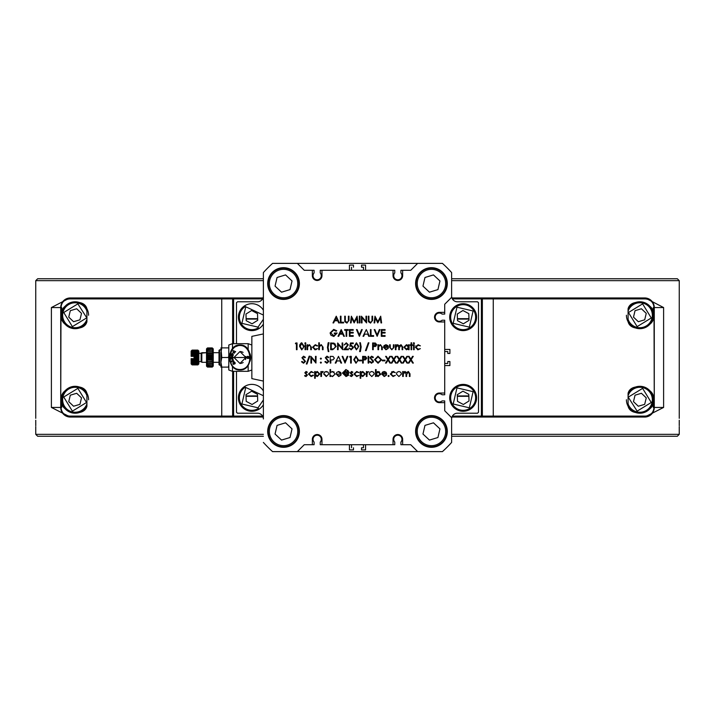 <?xml version="1.0" encoding="UTF-8"?>
<svg xmlns="http://www.w3.org/2000/svg" width="715" height="715" viewBox="0 0 715 715"><rect width="100%" height="100%" fill="white"/><g stroke="black" fill="none" stroke-linecap="round" stroke-linejoin="round"><path stroke-width="1.07" d="M324.798 371.907L327.711 371.907M330.008 371.907L330.607 371.907M331.179 371.907L334.066 371.907M377.922 371.907L379.576 371.907M382.766 371.907L385.653 371.907M321.965 371.711L323.046 371.872A9.608 9.608 0 0 1 321.965 371.711M314.278 360.217L314.278 361.093M319.355 344.228L318.756 344.576A9.608 9.608 0 0 1 319.355 344.228M317.397 345.613L316.951 346.051A9.608 9.608 0 0 1 317.397 345.613M314.957 349.161L314.743 349.742A9.608 9.608 0 0 1 314.957 349.161M333.699 343.093L330.652 343.093M328.846 343.093L328.105 343.093M399.345 347.749L398.738 346.855A9.608 9.608 0 0 1 399.345 347.749M397.272 345.327L396.736 344.907A9.608 9.608 0 0 1 397.272 345.327M400.722 362.201L400.722 361.111M400.722 358.179L400.722 357.098M392.598 371.791A9.608 9.608 0 0 1 391.525 371.898L393.759 371.541A9.608 9.608 0 0 1 392.937 371.729M679.25 418.338L679.25 280.664L451.621 280.664M35.75 418.338L35.75 280.664L263.379 280.664M60.998 307.557L51.391 307.557L69.829 297.949L70.329 297.949L69.641 298.915C64.386 299.424 61.508 302.302 60.998 307.557L60.721 407.443A9.608 9.608 0 0 0 70.329 417.051L51.391 407.443L60.721 407.443L60.721 307.557C61.258 301.748 64.457 298.548 70.329 297.949L263.048 297.949M645.359 298.915L644.671 297.949L645.171 297.949L663.609 307.557L654.279 307.557A9.608 9.608 0 0 0 644.671 297.949C650.543 298.548 653.742 301.748 654.279 307.557L654.279 407.443L654.279 307.557L654.279 407.443L663.609 407.443L644.671 417.051A9.608 9.608 0 0 0 654.279 407.443L654.002 307.557C653.492 302.302 650.614 299.424 645.359 298.915L452.398 298.915M35.75 426.649L35.75 434.336L263.379 434.336M451.621 434.336L679.25 434.336L679.25 426.649M451.621 278.743L677.328 278.743L679.25 280.664M35.75 280.664L37.672 278.743L263.379 278.743M263.379 436.257L37.672 436.257L35.75 434.336M451.621 436.257L677.328 436.257L679.25 434.336M232.643 396.325L233.599 396.325M246.04 396.325L257.57 396.325M457.332 396.325L468.87 396.325M481.401 396.325L482.357 396.325M232.643 395.94L233.599 395.922M246.023 395.94L257.552 395.922M457.323 395.94L468.852 395.922M481.401 395.94L482.357 395.922M482.357 319.078L481.401 319.078M468.977 319.078L457.448 319.078M257.677 319.078L246.148 319.078M233.599 319.078L232.643 319.078M482.357 318.675L481.401 318.675M468.96 318.675L457.43 318.675M257.668 318.675L246.13 318.675M233.599 318.675L232.643 318.675M679.25 425.693L679.25 420.259L679.25 425.693M35.768 425.693L35.75 420.259L35.768 425.693M61.678 307.557L61.678 315.244C58.469 303.151 83.932 296.636 86.917 308.782L86.917 321.696C83.932 333.842 58.469 327.327 61.678 315.244A13.442 13.442 0 0 0 86.917 321.696M88.571 399.757A13.442 13.442 0 0 0 75.129 386.315A13.442 13.442 0 0 0 61.678 399.757L61.678 407.443M262.602 298.915L69.641 298.915M653.322 407.443L653.322 399.757C656.531 411.849 631.068 418.364 628.083 406.218L628.083 393.304C631.068 381.158 656.531 387.673 653.322 399.757A13.442 13.442 0 0 0 628.083 393.304M626.429 315.244A13.442 13.442 0 0 0 639.871 328.685A13.442 13.442 0 0 0 653.322 315.244L653.322 307.557M60.998 407.443C61.508 412.698 64.386 415.576 69.641 416.085L233.599 416.085L232.643 416.085L233.599 417.051L70.329 417.051C64.457 416.452 61.258 413.252 60.721 407.443L60.721 307.557L60.721 407.443M654.279 407.443C653.742 413.252 650.543 416.452 644.671 417.051L481.401 417.051L481.401 416.085L482.357 416.085L481.401 416.085L481.401 298.915L482.357 298.915L482.357 416.085L645.359 416.085C650.614 415.576 653.492 412.698 654.002 407.443M232.643 416.085L232.643 371.326L232.643 416.085L233.599 417.051L233.599 416.085L262.602 416.085M644.671 417.051L645.359 416.085M482.357 416.085L481.401 417.051L482.357 416.085L482.357 298.915L481.401 297.949L644.671 297.949M626.429 399.757A13.442 13.442 0 0 0 639.871 413.207A13.442 13.442 0 0 0 653.322 399.757M653.322 315.244C656.531 327.327 631.068 333.842 628.083 321.696L628.083 308.782C631.068 296.636 656.531 303.151 653.322 315.244A13.442 13.442 0 0 0 628.083 308.782M482.357 298.915L481.401 297.949L481.401 298.915M452.398 416.085L481.401 416.085M481.401 417.051L451.952 417.051M263.048 417.051L233.599 417.051M381.283 320.615L380.675 320.615M379.075 320.615L378.396 320.615M377.288 320.615L376.617 320.615M375.009 320.615L374.401 320.615M372.622 320.615L372.015 320.615M368.922 320.615L368.323 320.615M366.589 320.615L365.991 320.615M365.258 320.615L364.525 320.615M362.022 320.615L361.424 320.615M359.958 320.615L359.35 320.615M357.67 320.615L357.062 320.615M355.453 320.615L354.774 320.615M353.675 320.615L353.004 320.615M351.387 320.615L350.779 320.615M349 320.615L348.402 320.615M345.309 320.615L344.702 320.615M340.992 320.615L340.394 320.615M338.293 320.615L334.075 320.615M463.132 323.689A6.533 6.533 0 0 0 463.579 323.681M251.868 310.632A6.533 6.533 0 0 0 251.421 310.641M251.868 391.311A6.533 6.533 0 0 0 251.421 391.32M463.132 404.368A6.533 6.533 0 0 0 463.579 404.359M233.599 298.915L233.599 297.949L232.643 298.915L233.599 298.915L233.599 343.674M233.599 371.326L233.599 416.085M451.952 297.949L481.401 297.949M233.599 297.949L232.643 298.915L232.643 343.674L232.643 298.915M61.678 399.757C58.469 387.673 83.932 381.158 86.917 393.304L86.917 406.218C83.932 418.364 58.469 411.849 61.678 399.757A13.442 13.442 0 0 0 86.917 406.218M88.571 315.244A13.442 13.442 0 0 0 75.129 301.793A13.442 13.442 0 0 0 61.678 315.244M69.641 416.085L70.329 417.051M70.329 297.949A9.608 9.608 0 0 0 60.721 307.557M335.38 344.058L334.289 344.058M331.251 344.058L330.652 344.058M328.516 344.058L327.836 344.058M321.375 344.702A9.608 9.608 0 0 0 318.756 346.23M316.584 348.759A9.608 9.608 0 0 0 316.11 349.671M315.244 361.361A9.608 9.608 0 0 0 315.288 362.291M330.008 370.942L330.607 370.942M399.757 360.7L399.757 358.599M396.199 346.194A9.608 9.608 0 0 0 395.386 345.604M349.429 270.288L349.429 265.104L353.469 265.104L353.469 267.222L353.469 265.104L349.429 265.104L349.429 270.288M351.548 267.222L351.548 270.288L351.548 267.222M361.531 267.222L361.531 265.104L365.571 265.104L365.571 270.288L363.452 270.288L363.452 267.222L361.531 267.222M365.571 444.712L365.571 449.896L361.531 449.896L361.531 447.778L363.452 447.778L363.452 444.712M349.429 449.896L349.429 444.712L349.429 449.896L353.469 449.896L349.429 449.896M353.469 447.778L353.469 449.896L353.469 447.778M351.548 444.712L351.548 447.778L351.548 444.712M447.778 351.548L444.712 351.548L444.712 349.429L449.896 349.429L449.896 353.469L447.778 353.469L447.778 351.548M444.712 363.452L447.778 363.452L447.778 361.531L449.896 361.531L449.896 365.571L444.712 365.571L444.712 363.452M410.75 270.288L417.667 263.379L442.433 263.379A126.778 126.778 0 0 1 451.621 272.567A126.778 126.778 0 0 0 442.433 263.379L297.333 263.379L304.25 270.288L312.357 270.288L312.357 275.668A4.799 4.799 0 0 0 317.165 280.468A4.799 4.799 0 0 0 321.965 275.668L321.965 270.288L393.036 270.288L393.036 275.668A4.799 4.799 0 0 0 397.835 280.468A4.799 4.799 0 0 0 402.643 275.668L402.643 270.288L410.75 270.288L400.909 270.288L400.909 272.916A4.129 4.129 0 0 1 397.835 279.797A4.129 4.129 0 0 1 394.769 272.916L394.769 270.288L320.231 270.288L320.231 272.916A4.129 4.129 0 0 1 317.165 279.797A4.129 4.129 0 0 1 314.091 272.916L314.091 270.288L304.25 270.288L297.333 263.379L272.567 263.379A126.778 126.778 0 0 0 263.379 272.567L263.379 418.972A5.765 5.765 0 0 0 257.615 413.207L237.443 413.207L236.486 412.242L236.486 371.326M263.379 381.077L251.85 378.628L251.85 336.372L263.379 333.923M451.621 297.333L451.621 272.567L451.621 297.333L444.712 304.25L444.712 312.357L439.332 312.357A4.799 4.799 0 0 0 434.532 317.165A4.799 4.799 0 0 0 439.332 321.965L444.712 321.965L444.712 393.036L439.332 393.036A4.799 4.799 0 0 0 434.532 397.835A4.799 4.799 0 0 0 439.332 402.643L444.712 402.643L444.712 410.75L444.712 400.909L442.084 400.909A4.129 4.129 0 0 1 435.203 397.835A4.129 4.129 0 0 1 442.084 394.769L444.712 394.769L444.712 320.231L442.084 320.231A4.129 4.129 0 0 1 435.203 317.165A4.129 4.129 0 0 1 442.084 314.091L444.712 314.091L444.712 304.25M451.621 417.667L444.712 410.75L451.621 417.667L451.621 442.433L451.621 417.667M400.909 444.712L402.643 444.712L402.643 439.332A4.799 4.799 0 0 0 397.835 434.532A4.799 4.799 0 0 0 393.036 439.332L393.036 444.712L394.769 444.712L394.769 442.084A4.129 4.129 0 0 1 394.975 436.356A4.129 4.129 0 0 1 400.704 436.356A4.129 4.129 0 0 1 400.909 442.084L400.909 444.712M320.231 444.712L321.965 444.712L321.965 439.332A4.799 4.799 0 0 0 317.165 434.532A4.799 4.799 0 0 0 312.357 439.332L312.357 444.712L314.091 444.712L314.091 442.084A4.129 4.129 0 0 1 314.296 436.356A4.129 4.129 0 0 1 320.025 436.356A4.129 4.129 0 0 1 320.231 442.084L320.231 444.712M451.621 296.037A5.765 5.765 0 0 0 457.386 301.793L477.557 301.793L478.514 302.758L478.514 412.242L477.557 413.207L457.386 413.207A5.765 5.765 0 0 0 451.621 418.963M236.486 343.674L236.486 302.758L237.443 301.793L257.615 301.793A5.765 5.765 0 0 0 263.379 296.028L263.379 272.567M402.643 444.712L410.75 444.712L417.667 451.621L442.433 451.621L272.567 451.621A126.778 126.778 0 0 1 263.379 442.433A126.778 126.778 0 0 0 272.567 451.621L297.333 451.621L304.25 444.712L312.357 444.712M442.433 451.621A126.778 126.778 0 0 0 451.621 442.433A126.778 126.778 0 0 1 442.433 451.621M449.699 397.835A13.442 13.442 0 0 0 463.15 411.286A13.442 13.442 0 0 0 476.592 397.835A13.442 13.442 0 0 0 463.15 384.393A13.442 13.442 0 0 0 449.699 397.835M476.592 317.165A13.442 13.442 0 0 0 463.15 303.714A13.442 13.442 0 0 0 449.699 317.165A13.442 13.442 0 0 0 463.15 330.607A13.442 13.442 0 0 0 476.592 317.165M263.379 310.239A13.442 13.442 0 0 0 238.408 317.165A13.442 13.442 0 0 0 263.379 324.083M263.379 390.917A13.442 13.442 0 0 0 238.408 397.835A13.442 13.442 0 0 0 263.379 404.762M304.822 375.607A23.05 23.05 0 0 0 306.1 376.546M332.118 376.51A23.05 23.05 0 0 0 335.174 373.999M338.15 344.55A23.05 23.05 0 0 0 337.543 343.701M301.274 342.86A23.05 23.05 0 0 0 299.603 345.175M372.881 356.705A23.05 23.05 0 0 0 372.864 357.5A23.05 23.05 0 0 0 372.873 357.723L371.541 356.874L370.558 357.723L373.489 361.433L371.568 363.247L369.521 361.781L370.093 361.441L371.568 362.559L372.881 361.424L369.959 357.75L371.612 356.186L373.4 357.321L372.855 357.732M373.033 360.253A23.05 23.05 0 0 0 373.337 362.139M377.609 371.514A23.05 23.05 0 0 0 378.056 372.068M380.067 374.24A23.05 23.05 0 0 0 380.594 374.714M409.391 376.206A23.05 23.05 0 0 0 409.99 375.759M417.623 349.751A23.05 23.05 0 0 0 417.372 349.072M416.148 346.453A23.05 23.05 0 0 0 415.808 345.854M414.289 343.575A23.05 23.05 0 0 0 413.636 342.753M376.76 344.675A23.05 23.05 0 0 0 375.724 346.382M357.715 359.717L356.016 356.874L354.354 359.717L356.016 362.559L357.464 361.406L357.715 359.717M393.036 444.712L321.965 444.712M297.333 263.379L272.567 263.379M283.542 447.304A15.846 15.846 0 0 0 299.397 431.458A15.846 15.846 0 0 0 283.542 415.603A15.846 15.846 0 0 0 267.696 431.458A15.846 15.846 0 0 0 283.542 447.304M283.542 299.397A15.846 15.846 0 0 0 299.397 283.542A15.846 15.846 0 0 0 283.542 267.696A15.846 15.846 0 0 0 267.696 283.542A15.846 15.846 0 0 0 283.542 299.397M431.458 447.304A15.846 15.846 0 0 0 447.304 431.458A15.846 15.846 0 0 0 431.458 415.603A15.846 15.846 0 0 0 415.603 431.458A15.846 15.846 0 0 0 431.458 447.304M431.458 299.397A15.846 15.846 0 0 0 447.304 283.542A15.846 15.846 0 0 0 431.458 267.696A15.846 15.846 0 0 0 415.603 283.542A15.846 15.846 0 0 0 431.458 299.397M378.575 345.667L380.443 344.693L382.284 347.186L382.284 349.698L381.676 349.698L381.604 346.266L380.335 345.3L378.664 346.596L378.575 349.698L377.967 349.698L377.967 344.782L378.575 344.782L378.575 345.667M378.012 356.186L381.596 359.717L378.065 363.247L374.526 359.743L378.012 356.186M355.999 356.186L358.322 359.717L355.999 363.247L353.746 359.717L355.999 356.186M375.42 346.48L373.23 346.587L373.23 349.698L372.631 349.698L372.631 342.968L375.473 343.075L376.76 344.773L375.42 346.48M353.496 347.499L351.145 349.867L349.099 347.973L351.181 349.179L352.888 347.472L351.271 345.989L349.787 346.328L350.475 342.968L353.237 342.968L353.237 343.656L350.949 343.656L350.582 345.425L351.378 345.3L353.496 347.499M345.274 349L348.411 349L348.411 349.698L343.835 349.698L347.713 344.853L346.257 343.486L344.094 345.041L346.292 342.798L348.321 344.8L345.274 349M337.677 342.968L342.119 348.259L342.119 342.968L342.717 342.968L342.717 349.698L338.15 344.416L338.15 349.698L337.543 349.698L337.677 342.968M296.43 349.698L296.43 343.656L295.393 343.656L295.796 342.968L297.038 342.968L297.038 349.698L296.43 349.698M368.922 316.2L368.949 321.124L370.504 322.402L371.952 321.276L372.023 316.2L372.631 316.2L372.631 320.257L370.54 323.1L368.44 321.679L368.314 316.2L368.922 316.2M337.158 333.029L333.825 336.479L330.911 335.21L330.089 332.949L333.708 329.409L336.729 330.732L336.211 331.224L333.691 330.107L330.696 332.913L333.878 335.791L336.55 333.726L334.316 333.726L334.316 333.029L337.158 333.029M357.08 316.2L357.974 322.921L357.366 322.921L356.722 318.086L354.157 322.921L351.726 318.077L351.083 322.921L350.475 322.921L351.36 316.2L354.229 321.714L357.08 316.2M346.918 323.1L344.818 321.679L344.702 316.2L345.3 316.2L345.327 321.124L346.891 322.402L348.339 321.276L348.411 316.2L349.009 316.2L349.009 320.257L346.918 323.1M340.992 316.2L340.992 322.233L343.575 322.233L343.575 322.921L340.394 322.921L340.394 316.2L340.992 316.2M342.753 334.155L339.697 334.155L338.678 336.309L338.016 336.309L341.207 329.588L344.398 336.309L343.745 336.309L342.753 334.155M385.081 329.588L385.081 330.276L381.89 330.276L381.89 332.341L385.081 332.341L385.081 333.029L381.89 333.029L381.89 335.621L385.081 335.621L385.081 336.309L381.292 336.309L381.292 329.588L385.081 329.588M312.947 375.08L313.456 375.411L311.159 376.546L308.46 374.043L311.204 371.46L313.456 372.613L311.159 372.068L309.059 373.99L311.168 375.947L312.947 375.08M317.254 371.46L319.837 373.99L317.272 376.546L315.261 375.572L315.261 378.271L314.663 378.271L314.663 371.55L315.261 371.55L315.261 372.461L317.254 371.46M335.174 374.017L332.591 376.546L330.607 375.554L330.607 376.465L330.008 376.465L330.008 369.566L330.607 369.566L330.607 372.444L332.609 371.46L335.174 374.017M345.81 371.38L346.936 372.059L347.553 371.46L347.374 374.571L348.884 372.444L347.982 370.593L345.944 369.914L342.762 373.007L346.006 376.117L348.831 375.08L346.033 376.546L342.413 373.042L345.971 369.485L349.224 372.354L347.865 374.74L345.524 374.91L343.969 373.373L345.81 371.38M368.708 371.63L367.09 373.123L366.983 376.465L366.375 376.465L366.375 371.55L366.983 371.55L366.983 372.274L368.708 371.63M374.311 374.017L371.764 376.546L369.226 374.017L369.896 372.274L371.764 371.46L373.632 372.274L374.311 374.017M384.205 371.46L386.189 372.435L386.717 374.133L382.319 374.133L384.116 375.947L386.457 375.196L384.196 376.546L381.721 374.017L382.284 372.381L384.205 371.46M408.22 372.068L406.629 374.553L406.629 376.465L406.031 376.465L406.031 373.963L404.86 372.068L403.269 374.392L403.269 376.465L402.67 376.465L402.67 371.55L403.269 371.55L403.269 372.408L404.967 371.46L406.531 372.649L408.328 371.46L409.99 373.802L409.99 376.465L409.391 376.465L409.391 373.802L408.22 372.068M332.976 322.921L336.256 316.2L339.357 322.921L338.704 322.921L337.703 320.767L334.656 320.767L333.637 322.921L332.976 322.921M390.944 373.99L393.053 375.947L395.341 375.411L393.044 376.546L390.336 374.043L393.089 371.46L395.341 372.613L393.044 372.068L390.944 373.99M380.684 374.017L378.101 376.546L376.117 375.554L376.117 376.465L375.518 376.465L375.518 369.566L376.117 369.566L376.117 372.444L378.119 371.46L380.684 374.017M358.966 375.411L356.669 376.546L353.97 374.043L356.714 371.46L358.966 372.613L356.669 372.068L354.569 373.99L356.678 375.947L358.966 375.411M350.573 373.507L350.35 372.756L351.583 371.46L352.844 372.166L352.432 372.587L351.583 372.068L350.949 372.73L352.933 375.134L351.494 376.546L350.091 375.884L350.484 375.429L351.458 375.947L352.325 375.152L350.573 373.507M340.671 372.435L341.207 374.133L336.81 374.133L338.606 375.947L340.948 375.196L338.678 376.546L336.211 374.017L336.774 372.381L338.695 371.46L340.671 372.435M326.255 376.546L323.716 374.017L324.387 372.274L326.255 371.46L328.122 372.274L328.802 374.017L326.255 376.546M350.001 335.621L353.192 335.621L353.192 336.309L349.394 336.309L349.394 329.588L353.192 329.588L353.192 330.276L350.001 330.276L350.001 332.341L353.192 332.341L353.192 333.029L350.001 333.029L350.001 335.621M346.721 330.276L346.721 336.309L346.123 336.309L346.123 330.276L344.657 330.276L344.657 329.588L348.187 329.588L348.187 330.276L346.721 330.276M307.638 347.919L307.638 349.698L307.03 349.698L307.03 344.782L307.638 344.782L307.638 345.667L309.506 344.693L311.347 347.186L311.347 349.698L310.739 349.698L310.668 346.266L309.398 345.3L307.727 346.596L307.638 347.919M312.553 347.276L315.297 344.693L317.549 345.846L315.252 345.3L313.152 347.222L315.261 349.179L317.549 348.643L315.252 349.778L312.553 347.276M318.756 349.698L318.756 342.798L319.355 342.798L319.355 345.711L321.232 344.693L323.064 347.186L323.064 349.698L322.465 349.698L322.394 346.266L321.124 345.3L319.453 346.596L319.355 349.698L318.756 349.698M356.428 342.798L358.751 346.337L356.428 349.867L354.184 346.337L356.428 342.798M368.922 342.798L366.107 350.645L365.472 350.645L368.288 342.798L368.922 342.798M338.49 356.356L341.6 363.077L340.939 363.077L339.947 360.923L336.899 360.923L335.88 363.077L335.219 363.077L338.49 356.356M363.229 359.976L363.229 363.077L362.63 363.077L362.63 356.356L365.481 356.454L366.768 358.161L365.428 359.868L363.229 359.976M368.752 356.356L368.752 363.077L368.145 363.077L368.145 356.356L368.752 356.356M405.468 359.645L407.666 363.077L406.969 363.077L405.119 360.19L403.278 363.077L402.581 363.077L404.77 359.645L402.67 356.356L403.358 356.356L405.119 359.109L406.88 356.356L407.577 356.356L405.468 359.645M307.423 375.134L305.984 376.546L304.581 375.884L304.974 375.429L305.949 375.947L306.815 375.152L304.831 372.756L306.074 371.46L307.334 372.166L306.923 372.587L306.074 372.068L305.439 372.73L307.423 375.134M384.089 347.365L385.886 349.179L388.227 348.419L385.957 349.778L383.49 347.249L384.053 345.613L385.975 344.693L387.95 345.658L388.486 347.365L384.089 347.365M391.811 349.778L389.604 347.124L389.604 344.782L390.211 344.782L390.31 348.205L391.811 349.179L393.304 348.259L393.402 344.782L394.001 344.782L394.001 347.168L391.811 349.778M402.107 347.025L400.936 345.3L399.345 347.785L399.345 349.698L398.747 349.698L398.747 347.195L397.576 345.3L395.985 347.624L395.985 349.698L395.386 349.698L395.386 344.782L395.985 344.782L395.985 345.631L397.683 344.693L399.247 345.881L401.044 344.693L402.706 347.034L402.706 349.698L402.107 349.698L402.107 347.025M418.132 344.693L420.375 345.846L418.087 345.3L415.987 347.222L418.087 349.179L420.375 348.643L418.078 349.778L415.379 347.276L418.132 344.693M301.516 361.781L302.088 361.441L303.562 362.559L304.876 361.424L301.945 357.75L303.607 356.186L305.394 357.321L304.849 357.732L303.535 356.874L302.552 357.723L305.484 361.433L303.562 363.247L301.516 361.781M306.342 364.024L309.157 356.186L309.792 356.186L306.976 364.024L306.342 364.024M315.95 363.077L311.517 357.795L311.517 363.077L310.909 363.077L310.909 356.356L315.485 361.647L315.485 356.356L316.084 356.356L315.95 363.077M320.865 359.198L320.311 358.635L320.865 358.081L321.428 358.635L320.865 359.198M320.865 363.166L320.311 362.603L320.865 362.04L321.428 362.603L320.865 363.166M328.837 361.433L326.916 363.247L324.878 361.781L325.441 361.441L326.916 362.559L328.239 361.424L325.307 357.75L326.961 356.186L328.757 357.321L328.212 357.732L326.898 356.874L325.906 357.723L328.837 361.433M330.822 363.077L330.223 363.077L330.223 356.356L333.074 356.454L334.361 358.161L333.011 359.868L330.822 359.976L330.822 363.077M384.956 360.834L382.364 360.834L382.364 360.146L384.956 360.146L384.956 360.834M385.51 363.077L387.709 359.645L385.6 356.356L386.297 356.356L388.057 359.109L389.818 356.356L390.515 356.356L388.406 359.645L390.596 363.077L389.898 363.077L388.057 360.19L386.207 363.077L385.51 363.077M391.203 363.077L393.393 359.645L391.284 356.356L391.981 356.356L393.742 359.109L395.502 356.356L396.199 356.356L394.09 359.645L396.289 363.077L395.592 363.077L393.742 360.19L391.9 363.077L391.203 363.077M408.265 363.077L410.464 359.645L408.354 356.356L409.052 356.356L410.812 359.109L412.573 356.356L413.27 356.356L411.161 359.645L413.35 363.077L412.653 363.077L410.812 360.19L408.962 363.077L408.265 363.077M396.888 363.077L399.086 359.645L396.977 356.356L397.674 356.356L399.435 359.109L401.195 356.356L401.893 356.356L399.783 359.645L401.973 363.077L401.276 363.077L399.435 360.19L397.585 363.077L396.888 363.077M350.645 357.044L349.617 357.044L350.01 356.356L351.253 356.356L351.253 363.077L350.645 363.077L350.645 357.044M345.041 363.077L342.119 356.356L342.762 356.356L345.005 361.656L347.24 356.356L347.892 356.356L345.041 363.077M360.387 342.708L361.164 346.882L360.387 351.592L359.609 351.592L360.557 346.963L359.788 342.708L360.387 342.708M328.239 351.592L327.461 347.419L328.239 342.708L329.016 342.708L328.069 347.338L328.837 351.592L328.239 351.592M305.654 349.698L305.055 349.698L305.055 344.782L305.654 344.782L305.654 349.698M305.35 343.745L304.796 343.236L305.35 342.708L305.913 343.236L305.35 343.745M304.098 346.337L301.784 349.867L299.531 346.337L301.784 342.798L304.098 346.337M359.395 336.309L356.463 329.588L357.116 329.588L359.35 334.888L361.593 329.588L362.237 329.588L359.395 336.309M363.014 336.309L366.294 329.588L369.396 336.309L368.734 336.309L367.742 334.155L364.695 334.155L363.676 336.309L363.014 336.309M321.473 376.465L320.865 376.465L320.865 371.55L321.473 371.55L321.473 372.274L322.671 371.46L323.198 371.63L322.867 372.157L321.58 373.123L321.473 376.465M360.771 378.271L360.172 378.271L360.172 371.55L360.771 371.55L360.771 372.461L362.764 371.46L365.347 373.99L362.782 376.546L360.771 375.572L360.771 378.271M388.576 376.546L388.013 375.992L388.576 375.429L389.13 375.992L388.576 376.546M396.369 374.017L397.048 372.274L398.916 371.46L400.784 372.274L401.455 374.017L398.916 376.546L396.369 374.017M377.154 336.309L374.222 329.588L374.866 329.588L377.109 334.888L379.352 329.588L379.996 329.588L377.154 336.309M373.614 336.309L370.433 336.309L370.433 329.588L371.031 329.588L371.031 335.621L373.614 335.621L373.614 336.309M359.958 322.921L359.35 322.921L359.35 316.2L359.958 316.2L359.958 322.921M375.339 318.077L374.696 322.921L374.088 322.921L374.982 316.2L377.842 321.714L380.702 316.2L381.596 322.921L380.988 322.921L380.344 318.086L377.779 322.921L375.339 318.077M362.022 317.648L362.022 322.921L361.424 322.921L361.424 316.2L365.991 321.491L365.991 316.2L366.589 316.2L366.589 322.921L362.022 317.648M336.166 346.418L332.734 349.698L330.652 349.698L330.652 342.968L334.137 343.209L336.166 346.418M361.504 360.834L358.921 360.834L358.921 360.146L361.504 360.146L361.504 360.834M408.48 345.694L408.48 344.782L409.087 344.782L409.087 349.698L408.48 349.698L408.48 348.84L406.478 349.778L403.912 347.222L406.495 344.693L408.48 345.694M410.204 344.782L411.071 344.782L411.071 342.798L411.67 342.798L411.67 344.782L412.537 344.782L412.537 345.381L411.67 345.381L411.67 349.698L411.071 349.698L411.071 345.381L410.204 345.381L410.204 344.782M413.869 343.745L413.315 343.236L413.869 342.708L414.432 343.236L413.869 343.745M414.173 349.698L413.565 349.698L413.565 344.782L414.173 344.782L414.173 349.698M358.144 346.328L356.445 343.486L354.783 346.328L356.445 349.179L357.893 348.026L358.144 346.328M382.972 372.524L382.391 373.534L386.118 373.534L384.241 372.068L382.972 372.524M406.495 349.179L408.48 347.249L406.504 345.3L404.52 347.231L406.495 349.179M300.139 346.328L301.802 349.179L303.24 348.026L303.5 346.328L301.802 343.486L300.139 346.328M376.161 344.773L373.23 343.656L373.23 345.899L376.161 344.773M324.315 374.025L326.255 375.947L324.315 374.025M362.764 375.947L364.739 373.999L362.755 372.068L360.771 374.017L362.764 375.947M334.986 320.079L337.391 320.079L336.202 317.514L334.986 320.079M346.82 372.783L345.899 371.898L344.567 373.302L345.64 374.392L346.82 372.783M340.027 333.467L342.431 333.467L341.243 330.893L340.027 333.467M384.742 345.756L384.152 346.766L387.888 346.766L386.002 345.3L384.742 345.756M363.229 359.288L366.16 358.161L363.229 357.044L363.229 359.288M317.254 375.947L319.23 373.999L317.245 372.068L315.261 374.017L317.254 375.947M378.101 375.947L380.085 374.017L378.11 372.068L376.117 373.999L378.101 375.947M331.724 343.656L331.251 343.656L331.251 349L333.95 348.831L335.567 346.418L333.789 343.852L331.724 343.656M340.608 373.534L338.731 372.068L340.608 373.534M378.047 362.559L380.988 359.717L378.047 356.874L375.125 359.743L378.047 362.559M287.671 445.052A14.211 14.211 0 0 0 297.145 427.329A14.211 14.211 0 0 0 279.413 417.855A14.211 14.211 0 0 0 269.948 435.587A14.211 14.211 0 0 0 287.671 445.052M288.011 446.16A15.364 15.364 0 0 0 298.253 426.989A15.364 15.364 0 0 0 279.082 416.747A15.364 15.364 0 0 0 268.84 435.918A15.364 15.364 0 0 0 288.011 446.16M290.022 437.517L292.033 428.875L285.562 422.815L277.071 425.389L275.052 434.032L281.531 440.091L290.022 437.517M435.587 297.145A14.211 14.211 0 0 0 445.052 279.413A14.211 14.211 0 0 0 427.329 269.948A14.211 14.211 0 0 0 417.855 287.671A14.211 14.211 0 0 0 435.587 297.145M435.918 298.253A15.364 15.364 0 0 0 446.16 279.082A15.364 15.364 0 0 0 426.989 268.84A15.364 15.364 0 0 0 416.747 288.011A15.364 15.364 0 0 0 435.918 298.253M437.929 289.611L439.948 280.968L433.469 274.909L424.978 277.483L422.967 286.125L429.438 292.185L437.929 289.611M435.587 445.052A14.211 14.211 0 0 0 445.052 427.329A14.211 14.211 0 0 0 427.329 417.855A14.211 14.211 0 0 0 417.855 435.587A14.211 14.211 0 0 0 435.587 445.052M435.918 446.16A15.364 15.364 0 0 0 446.16 426.989A15.364 15.364 0 0 0 426.989 416.747A15.364 15.364 0 0 0 416.747 435.918A15.364 15.364 0 0 0 435.918 446.16M437.929 437.517L439.948 428.875L433.469 422.815L424.978 425.389L422.967 434.032L429.438 440.091L437.929 437.517M287.671 297.145A14.211 14.211 0 0 0 297.145 279.413A14.211 14.211 0 0 0 279.413 269.948A14.211 14.211 0 0 0 269.948 287.671A14.211 14.211 0 0 0 287.671 297.145M288.011 298.253A15.364 15.364 0 0 0 298.253 279.082A15.364 15.364 0 0 0 279.082 268.84A15.364 15.364 0 0 0 268.84 288.011A15.364 15.364 0 0 0 288.011 298.253M290.022 289.611L292.033 280.968L285.562 274.909L277.071 277.483L275.052 286.125L281.531 292.185L290.022 289.611M198.484 362.451L191.495 362.63L192.112 362.487L191.495 361.593L192.112 361.245L191.495 360.137L192.112 359.842L197.876 359.842L191.495 360.378L198.484 360.378L197.876 361.147L198.484 361.379L197.876 362.487L198.484 362.63L197.876 363.452L192.103 363.443L191.495 362.63M197.876 362.451L192.112 362.451L197.876 362.451M198.484 357.366L197.876 356.785L194.033 356.785L194.033 357.366L198.484 357.366L197.876 358.215L198.484 359.046L191.665 358.653M191.495 359.046L198.484 359.046L197.876 359.734L192.112 359.734L191.495 358.778M197.876 358.215L194.033 358.215L194.033 357.634L198.484 357.634M191.495 353.621L197.876 353.755L198.484 354.622L191.495 354.863L198.484 354.863L192.112 355.158L191.495 354.863L192.112 353.854L191.495 353.407L198.484 353.407L191.495 353.621L192.112 352.593L191.495 352.37L198.493 352.549L192.112 352.593M197.876 363.452L198.484 363.3L197.876 364.891L198.833 363.935L198.833 351.065L197.876 350.109L192.112 350.109L191.531 350.743M192.112 351.548L191.495 351.7L192.112 350.725L191.45 351.119L192.112 350.279L197.876 350.279L198.547 350.815L197.876 350.252L198.484 352.37L191.495 352.37L192.112 351.548L197.885 351.557M198.457 350.743L197.876 350.109M192.112 350.77L197.876 350.77M192.112 352.549L197.876 352.549M198.484 355.954L191.495 355.954L192.112 355.266L197.876 355.266L198.484 355.954L197.876 356.785M191.495 356.222L194.033 356.347L191.146 356.347L191.665 356.347L191.146 356.347L191.146 351.065L192.112 350.252L191.495 350.77M197.876 355.158L192.112 355.158M207.475 348.393L206.519 349.599L207.475 348.393L212.284 348.393L213.24 349.599L213.24 352.701L219.005 352.701L213.24 352.701L213.24 354.828L212.284 353.514L206.519 353.174L206.519 349.045L207.475 347.955L212.284 347.955L213.24 349.045L213.24 354.828L206.519 354.828L206.519 353.174L207.475 351.923L212.284 351.923L213.24 353.174L206.519 353.174L207.475 353.514L206.519 354.828L207.475 353.675L206.519 354.828L206.519 360.172L207.475 361.325L206.519 360.172L207.475 359.582L212.284 359.582L213.24 360.172L206.519 360.172L206.519 358.403L207.475 357.589L206.519 358.403L206.519 356.597L207.475 357.411L206.519 356.597L207.475 355.587L212.284 355.587L213.24 356.597L206.519 356.597L206.519 354.828L207.475 355.418L206.519 354.828M206.519 361.826L212.284 361.325L213.24 361.826L212.284 363.077L207.475 363.077L206.519 361.826L213.24 361.826L206.519 361.826L206.519 365.955L206.519 360.172L207.475 359.582L206.519 358.403L213.24 358.403L212.284 359.413L207.475 359.413L206.519 358.403L207.475 357.411L212.284 357.411L213.24 356.597L213.24 362.299L219.005 362.299M206.519 365.401L207.189 365.401L206.519 365.401L207.475 366.607L206.519 365.401L212.284 365.866L213.24 365.401L213.24 362.299M212.284 361.325L213.24 360.172L213.24 365.955L212.57 365.401L213.24 365.401L212.284 366.607L207.475 366.607M207.475 357.589L212.284 357.589L213.24 358.403L212.284 357.589L207.475 357.589M213.24 358.403L213.24 354.828L212.284 355.418L207.475 355.418L206.519 356.597M229.873 361.298A10.761 10.761 0 0 1 229.873 353.702M250.009 353.702A10.761 10.761 0 0 1 250.009 361.298M247.095 356.66A7.204 7.204 0 0 1 247.113 358.179M235.181 362.907A7.204 7.204 0 0 1 234.511 362.237M234.037 361.593L231.481 361.888L231.231 361.361L233.081 359.574L233.287 361.138L234.037 361.593A7.204 7.204 0 0 1 233.689 361.075M233.26 360.19A7.204 7.204 0 0 1 233.054 359.609M232.929 358.993L230.489 359.118L231.946 357.652L230.418 357.732L230.391 357.214L232.831 357.089L231.347 358.555L232.902 358.474L232.929 358.993A7.204 7.204 0 0 1 232.804 358.474M232.741 357.697A7.204 7.204 0 0 1 232.75 357.098M232.911 355.927A7.204 7.204 0 0 1 233.126 355.167M234.1 353.281A7.204 7.204 0 0 1 234.484 352.799M235.172 352.102A7.204 7.204 0 0 1 235.655 351.709M251.85 369.986L248.159 371.326L248.159 365.347M248.159 349.653L248.159 343.674L251.85 345.014L248.159 343.674L232.491 343.674L232.491 348.643M248.159 371.326L232.491 371.326L232.491 366.357M232.491 371.326L228.8 369.986L228.8 345.014L232.491 343.674L248.159 343.674M228.8 349.304L228.8 347.892L220.926 347.892L221.784 357.5L220.926 362.299L221.784 367.108L220.926 362.317M228.612 347.892L221.784 347.892L220.926 352.683L221.784 347.892L220.926 352.701L220.926 367.108L228.612 367.108L228.612 365.696M228.8 358.912L228.612 356.088M228.612 357.5L221.784 357.5L220.926 352.709L220.926 362.299L221.784 357.5L220.926 362.291M220.926 365.186L219.577 365.186L219.577 349.814L220.926 349.814L219.005 350.395L219.005 364.605L219.577 365.186M212.284 348.393L212.811 349.045M212.284 353.514L213.24 353.174L212.284 353.514M212.284 353.675L207.475 353.675L212.284 353.675M207.189 349.599L206.519 349.599L206.948 349.045M212.57 349.599L213.24 349.599L212.284 349.135L206.519 349.599L206.519 353.174M198.833 361.629L201.138 361.629L201.138 353.371L198.833 353.371L206.519 352.701C206.519 347.66 206.519 347.66 206.519 352.701L201.809 352.701L201.809 362.299L206.519 362.299L206.528 360.181M197.876 352.593L198.484 353.407M198.484 360.137L197.876 359.734M191.146 358.653L191.146 363.935L192.112 364.891L197.876 364.891L198.484 364.257L192.112 364.721L191.495 363.989L192.112 364.275L191.495 363.443L192.112 363.452M197.876 364.23L192.112 364.23M192.112 364.891L191.531 364.257M197.876 359.842L192.112 359.734M245.522 359.565A5.952 5.952 0 0 0 245.897 357.5L239.945 363.452A5.952 5.952 0 0 0 243.172 362.505M243.055 352.423A5.952 5.952 0 0 0 239.945 351.548L245.897 357.5A5.952 5.952 0 0 0 245.799 356.445M239.945 363.452L233.984 357.5A5.952 5.952 0 0 0 233.984 357.616M233.984 357.5L239.945 351.548M233.51 357.5L246.38 357.5L233.51 357.5M235.137 362.791L234.922 363.864L234.145 362.702L234.377 363.622A0.67 0.67 0 0 1 234.44 363.998L233.179 364.355L232.92 363.149L233.689 364.158L233.537 363.247A0.67 0.67 0 0 1 233.51 362.711L234.6 362.264L235.137 362.791M233.34 350.627L235.673 351.717L234.297 352.468L234.136 353.335L232.938 351.047L233.34 350.627M248.525 358.117L248.337 358.304A1.081 1.081 0 0 1 247.31 358.34L246.916 357L247.792 356.293L249.571 357L248.981 358.412L249.142 357.277L248.427 357.017L248.525 358.117M230.632 354.908L231.329 354.077A0.831 0.831 0 0 1 231.723 354.068L231.347 355.552L232.616 355.337L232.348 354.747L231.758 355.123L232.018 354.148L233.313 354.479L233.117 355.552L231.606 356.258L230.632 354.908M233.126 352.799L232.196 353.362L233.126 352.799M239.945 345.497C252.225 345.202 253.897 369.485 239.945 369.503C225.985 369.485 227.656 345.202 239.945 345.497L239.945 345.014C253.566 344.326 253.566 370.674 239.945 369.986C226.315 370.674 226.315 344.326 239.945 345.014C253.566 344.326 253.566 370.674 239.945 369.986L239.945 369.503M233.805 347.338L239.945 345.014M232.554 357.813A7.391 7.391 0 0 1 232.554 357.107M232.679 356.124A7.391 7.391 0 0 1 233.027 354.872M234.002 353.085A7.391 7.391 0 0 1 234.377 352.629M234.985 352.012A7.391 7.391 0 0 1 235.458 351.619M247.265 356.508A7.391 7.391 0 0 1 247.292 358.331M235.244 363.211A7.391 7.391 0 0 1 234.216 362.183M233.796 361.62A7.391 7.391 0 0 1 233.483 361.102M233.108 360.324A7.391 7.391 0 0 1 232.893 359.752M232.697 359.002A7.391 7.391 0 0 1 232.616 358.492M192.112 362.407L197.876 362.407M198.484 361.593L191.495 361.379M212.284 364.579L213.24 363.283L206.519 363.283L207.475 364.579M212.284 351.78L207.475 351.78M206.519 349.045L207.475 347.937L212.284 347.937L213.24 349.045M206.519 366.143L207.475 367.063L206.948 365.955M213.24 366.143L212.284 367.063L207.475 367.063L212.284 367.045L213.24 365.955M213.24 364.489L206.519 364.489L207.475 365.776L212.284 365.776L213.24 364.489L212.346 364.489M207.475 350.421L206.519 351.717L207.475 350.421M213.24 351.717L212.284 350.421L213.24 351.717M207.475 349.224L212.284 349.224L213.24 350.511L206.519 350.511L207.475 349.224L206.519 350.511M206.519 363.283L213.24 363.283M197.876 353.854L192.112 353.854M198.484 351.092L197.876 350.725M191.495 354.863L198.484 354.863M219.005 350.395L219.577 349.814M228.8 345.014L232.491 343.674M207.413 364.489L206.519 364.489M213.24 361.826L207.475 361.486M207.475 363.077L212.284 363.077M192.112 361.147L197.876 361.147M192.112 363.515L191.495 363.443M206.519 348.857L207.475 347.937L212.284 347.937L213.24 348.857M197.876 364.275L198.484 363.908M212.284 349.224L213.24 350.511M252.064 404.493L257.713 400.981L257.507 394.331L251.644 391.185L245.987 394.698L246.192 401.347L252.064 404.493M263.379 399.953L258.026 407.8L258.428 408.453A12.486 12.486 0 0 1 241.241 404.422A12.486 12.486 0 0 1 245.272 387.226L263.379 395.726M641.427 393.286L635.045 395.181L633.49 401.651L638.316 406.227L644.698 404.341L646.253 397.871L641.427 393.286M628.476 397.022L642.606 388.37L651.267 402.491L637.137 411.152L628.083 396.932M651.267 402.491L652.009 402.67A12.486 12.486 0 0 0 643.384 387.78A12.486 12.486 0 0 0 628.083 395.654A12.486 12.486 0 0 1 643.384 387.78A12.486 12.486 0 0 1 640.488 412.233A12.486 12.486 0 0 1 628.083 403.859M246.192 320.669L252.064 323.815L257.713 320.302L257.507 313.653L251.644 310.507L245.987 314.019L246.192 320.669M263.379 319.274L258.026 327.121L258.428 327.774A12.486 12.486 0 0 1 241.241 323.743A12.486 12.486 0 0 1 245.272 306.547L263.379 315.047M468.808 394.331L462.936 391.185L457.287 394.698L457.493 401.347L463.356 404.493L469.013 400.981L468.808 394.331M456.572 387.226A12.486 12.486 0 0 1 473.759 391.257A12.486 12.486 0 0 1 469.728 408.453A12.486 12.486 0 0 1 452.541 404.422A12.486 12.486 0 0 1 456.572 387.226M462.936 310.507L457.287 314.019L457.493 320.669L463.356 323.815L469.013 320.302L468.808 313.653L462.936 310.507M456.572 306.547A12.486 12.486 0 0 1 473.759 310.578A12.486 12.486 0 0 1 469.728 327.774A12.486 12.486 0 0 1 452.541 323.743A12.486 12.486 0 0 1 456.572 306.547M641.427 308.773L635.045 310.659L633.49 317.129L638.316 321.714L644.698 319.82L646.253 313.349L641.427 308.773M651.267 317.978L637.137 326.63L628.476 312.509L642.606 303.848L651.267 317.978L652.009 318.157A12.486 12.486 0 0 1 628.083 319.346A12.486 12.486 0 0 0 652.009 318.157A12.486 12.486 0 0 0 643.384 303.258A12.486 12.486 0 0 0 628.083 311.141A12.486 12.486 0 0 1 643.384 303.258A12.486 12.486 0 0 1 652.009 318.157M73.573 406.227L79.955 404.341L81.51 397.871L76.684 393.286L70.302 395.181L68.747 401.651L73.573 406.227M63.733 397.022L77.864 388.37L86.524 402.491L72.394 411.152L63.733 397.022L62.992 396.843A12.486 12.486 0 0 1 86.917 395.654A12.486 12.486 0 0 0 62.992 396.843A12.486 12.486 0 0 0 71.616 411.742A12.486 12.486 0 0 0 86.917 403.859M73.573 321.714L79.955 319.82L81.51 313.349L76.684 308.773L70.302 310.659L68.747 317.129L73.573 321.714M86.524 317.978L72.394 326.63L63.733 312.509L77.864 303.848L86.917 318.068M62.992 312.33A12.486 12.486 0 0 0 71.616 327.22A12.486 12.486 0 0 0 86.917 319.346A12.486 12.486 0 0 1 71.616 327.22A12.486 12.486 0 0 1 74.512 302.767A12.486 12.486 0 0 1 86.917 311.141A12.486 12.486 0 0 0 62.992 312.33L63.733 312.509M663.609 307.557L663.609 407.443M51.391 407.443L51.391 307.557M492.572 417.051L493.261 416.085L493.261 298.915L492.572 297.949M222.428 297.949L221.739 298.915L221.739 347.892M222.428 417.051L221.739 416.085L221.739 367.108M246.38 357.5L245.897 357.5M258.026 407.8L241.893 404.011L245.674 387.879M258.026 327.121L241.893 323.341L245.674 307.2M469.326 407.8L453.194 404.011L456.974 387.879L473.107 391.659L469.326 407.8M469.326 327.121L453.194 323.341L456.974 307.2L473.107 310.989L469.326 327.121M201.138 361.629L201.809 362.299M191.146 351.065L192.112 350.109M201.138 353.371L201.809 352.701"/></g></svg>
